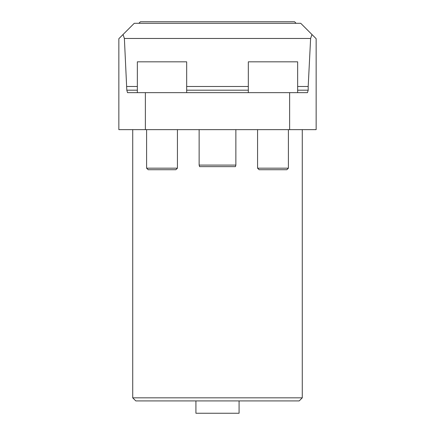 <?xml version="1.0" encoding="UTF-8"?>
<svg xmlns="http://www.w3.org/2000/svg" width="435" height="435" viewBox="0 0 435 435"><rect width="100%" height="100%" fill="white"/><g stroke="black" fill="none" stroke-linecap="round" stroke-linejoin="round"><path stroke-width="0.65" d="M195.919 400.918L195.919 413.25L239.081 413.25L239.081 400.918M299.193 400.918L135.807 400.918L132.724 397.835L302.276 397.835L299.193 400.918M316.147 38.704L316.147 129.646L118.853 129.646L118.853 38.704L134.268 23.289L300.732 23.289L316.147 38.704M289.628 129.646L289.628 92.65L127.515 92.65L126.808 90.186L124.383 38.47L123.034 34.523M145.372 92.65L145.372 129.646M127.515 92.65L126.808 90.186L137.351 90.186M289.628 92.65L307.485 92.65L308.192 90.186L308.192 86.489L297.649 86.489M302.276 129.646L302.276 397.835M138.89 23.289L140.434 21.75L294.566 21.75L296.11 23.289M248.325 86.489L186.675 86.489M137.351 86.489L126.808 86.489M308.192 86.489L310.617 38.47L124.383 38.47M297.649 90.186L308.192 90.186L307.485 92.65M310.617 38.47L311.966 34.523M235.862 165.093L235.449 166.638L199.551 166.638L199.138 165.093L235.862 165.093L235.862 129.646M175.881 169.721L148.139 169.721L146.6 168.176L177.426 168.176L175.881 169.721M177.426 129.646L177.426 168.176M137.351 92.65L137.351 61.824L186.675 61.824L186.675 92.65M286.861 169.721L259.119 169.721L257.574 168.176L288.4 168.176L286.861 169.721M288.4 129.646L288.4 168.176M248.325 92.65L248.325 61.824L297.649 61.824L297.649 92.65M248.325 90.186L186.675 90.186M132.724 129.646L132.724 397.835M199.138 165.093L199.138 129.646M146.6 129.646L146.6 168.176M257.574 129.646L257.574 168.176"/></g></svg>
